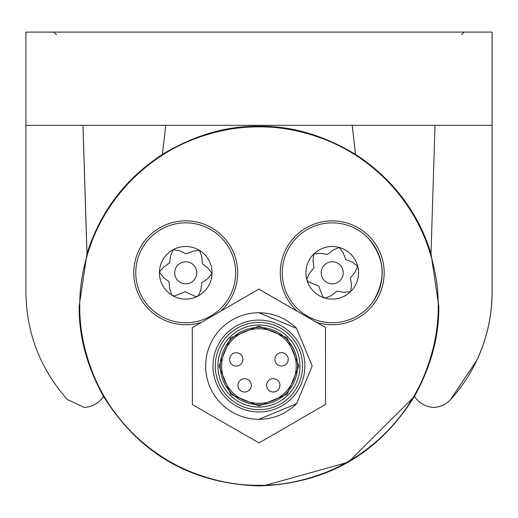 <?xml version="1.0" encoding="UTF-8"?>
<svg xmlns="http://www.w3.org/2000/svg" width="518" height="518" viewBox="0 0 518 518"><rect width="100%" height="100%" fill="white"/><g stroke="black" fill="none" stroke-linecap="round" stroke-linejoin="round"><path stroke-width="0.78" d="M355.562 154.396C393.285 179.545 418.447 212.652 431.041 253.716M414.529 396.387L348.264 462.198L263.532 485.845M103.483 396.374A24.016 24.016 0 0 1 84.24 407.394A24.016 24.016 0 0 1 84.22 407.388M355.568 154.435L352.253 125.33M433.78 407.388A24.016 24.016 0 0 0 433.799 407.394A24.016 24.016 0 0 0 450.615 399.54A159.829 159.829 0 0 0 492.1 292.113L492.1 32.097L25.9 32.097L25.9 125.33L492.1 125.33M82.997 125.33L86.992 253.665M68.868 32.097L80.057 32.097M438.099 32.097L449.792 32.097M464.167 32.097L461.544 34.674M56.488 34.674L53.866 32.097M414.504 396.341C431.105 366.245 439.199 336.163 438.785 306.099L431.002 253.768C417.689 211.655 392.527 178.535 355.529 154.409C323.614 135.192 291.427 125.816 258.981 126.288C226.515 125.822 194.334 135.198 162.432 154.409C125.434 178.535 100.272 211.655 86.959 253.768L79.176 306.099C78.762 336.163 86.862 366.245 103.464 396.341C139.387 453.82 191.226 483.676 258.981 485.903C326.728 483.682 378.567 453.826 414.504 396.341A24.016 24.016 0 0 0 433.76 407.394A24.016 24.016 0 0 0 450.576 399.54L476.845 360.178C486.926 338.61 491.996 315.922 492.061 292.113L492.061 32.097M355.529 154.403L352.214 125.33M258.981 485.903L258.981 485.314C281.662 485.541 304.817 480.872 328.444 471.309C349.656 462.425 368.745 449.598 385.703 432.821C402.48 415.863 415.313 396.775 424.19 375.556C433.76 351.929 438.429 328.775 438.202 306.099C438.396 283.812 433.896 261.059 424.689 237.84C415.986 216.595 403.308 197.423 386.655 180.329C369.328 162.943 349.741 149.715 327.881 140.65C304.435 131.248 281.475 126.657 258.981 126.878C236.493 126.651 213.526 131.242 190.087 140.65C168.227 149.721 148.634 162.95 131.307 180.329C114.653 197.429 101.975 216.602 93.272 237.84C84.071 261.059 79.565 283.812 79.766 306.099C79.539 328.775 84.207 351.929 93.771 375.556C102.655 396.775 115.482 415.863 132.258 432.821C149.216 449.598 168.305 462.425 189.523 471.309C213.151 480.872 236.299 485.541 258.981 485.314M438.785 306.099L438.202 306.099M79.176 306.099L79.759 306.099M103.464 396.341A24.016 24.016 0 0 1 84.201 407.394L67.385 399.54C40.229 368.874 26.405 333.068 25.9 292.113L25.9 125.33M82.964 125.33L86.959 253.768M165.747 125.33L162.432 154.409M431.008 253.768L435.003 125.33L431.008 253.768M56.456 34.674L53.833 32.097M464.134 32.097L461.512 34.674M316.388 322.267A51.942 51.942 0 0 0 362.419 230.529A51.942 51.942 0 0 0 289.963 242.612A51.942 51.942 0 0 0 297.436 311.363M367.89 237.827A49.948 49.948 0 0 1 367.21 308.456A49.948 49.948 0 0 1 296.581 307.776A49.948 49.948 0 0 1 297.261 237.14A49.948 49.948 0 0 1 367.89 237.827C384.991 257.958 386.655 279.286 372.882 301.826M220.687 311.221A51.942 51.942 0 0 0 215.915 230.529A51.942 51.942 0 0 0 143.797 303.457A51.942 51.942 0 0 0 201.67 322.235M187.121 222.876A49.948 49.948 0 0 1 235.651 274.197A49.948 49.948 0 0 1 184.33 322.727A49.948 49.948 0 0 1 135.8 271.406A49.948 49.948 0 0 1 187.121 222.876M313.85 253.988A26.308 26.308 0 0 1 357.698 266.194A26.308 26.308 0 0 1 357.724 266.284A26.308 26.308 0 0 1 350.692 291.543A26.308 26.308 0 0 1 350.654 291.576A26.308 26.308 0 0 1 350.621 291.615A26.308 26.308 0 0 1 306.773 279.409A26.308 26.308 0 0 1 306.766 279.364A26.308 26.308 0 0 1 306.753 279.319A26.308 26.308 0 0 1 313.85 253.988L320.305 253.328L327.512 254.448L333.275 249.987L339.245 247.442M159.434 272.015A26.308 26.308 0 0 1 173.174 249.682A26.308 26.308 0 0 1 173.219 249.663A26.308 26.308 0 0 1 173.258 249.637A26.308 26.308 0 0 1 199.469 250.369A26.308 26.308 0 0 1 199.514 250.395A26.308 26.308 0 0 1 199.553 250.421A26.308 26.308 0 0 1 212.024 273.485A26.308 26.308 0 0 1 212.024 273.582A26.308 26.308 0 0 1 198.277 295.914A26.308 26.308 0 0 1 198.239 295.94A26.308 26.308 0 0 1 198.2 295.959A26.308 26.308 0 0 1 171.982 295.228A26.308 26.308 0 0 1 171.944 295.202A26.308 26.308 0 0 1 171.905 295.182A26.308 26.308 0 0 1 159.434 272.112A26.308 26.308 0 0 1 159.434 272.015L163.623 267.061L169.587 262.872L170.636 255.652L173.174 249.682M313.785 254.053L312.995 260.496L313.979 267.722L309.408 273.394L306.753 279.319A26.308 26.308 0 0 0 306.766 279.364A26.308 26.308 0 0 0 306.773 279.409L308.1 281.734L318.712 286.065L322.837 296.756L325.136 298.128A26.308 26.308 0 0 0 325.226 298.154L331.203 295.616L336.965 291.148L344.166 292.275L350.621 291.615A26.308 26.308 0 0 0 350.654 291.576A26.308 26.308 0 0 0 350.692 291.543L351.476 285.107L350.492 277.881L355.07 272.203L357.718 266.284A26.308 26.308 0 0 0 357.698 266.194L352.512 262.289L345.765 259.531L343.136 252.732L339.335 247.468A26.308 26.308 0 0 0 339.29 247.455M340.112 265.074A11.027 11.027 0 0 0 324.514 264.925A11.027 11.027 0 0 0 324.365 280.523A11.027 11.027 0 0 0 339.957 280.672A11.027 11.027 0 0 0 340.112 265.074M159.434 272.112L163.338 277.292L169.062 281.811L169.703 289.076L171.905 295.182A26.308 26.308 0 0 0 171.944 295.202A26.308 26.308 0 0 0 171.982 295.228L174.553 295.985L185.198 291.738L195.59 296.568L198.2 295.959A26.308 26.308 0 0 0 198.239 295.94A26.308 26.308 0 0 0 198.277 295.914L200.816 289.944L201.865 282.731L207.835 278.542L212.024 273.582A26.308 26.308 0 0 0 212.024 273.485L208.119 268.305L202.396 263.785L201.748 256.527L199.553 250.421A26.308 26.308 0 0 0 199.514 250.395A26.308 26.308 0 0 0 199.469 250.369L193.033 251.159L186.26 253.859L179.642 250.783L173.258 249.637A26.308 26.308 0 0 0 173.219 249.663M186.033 261.778A11.027 11.027 0 0 0 174.702 272.494A11.027 11.027 0 0 0 185.418 283.825A11.027 11.027 0 0 0 196.756 273.109A11.027 11.027 0 0 0 186.033 261.778M325.459 327.486L258.806 289.135L192.269 327.687L192.385 404.584L259.039 442.929L325.576 404.383L325.459 327.486M296.464 328.237A53.276 53.276 0 0 0 205.646 366.116A53.276 53.276 0 0 0 296.646 403.651M258.838 312.755L296.536 328.302L312.199 365.954L296.646 403.645L259 419.308M258.987 411.985A45.953 45.953 0 0 1 212.969 366.103A45.953 45.953 0 0 1 258.851 320.085A45.953 45.953 0 0 1 304.869 365.961A45.953 45.953 0 0 1 258.987 411.985M258.858 326.075L287.134 337.736L298.88 365.973L287.218 394.243L258.981 405.989L230.711 394.327L218.965 366.09L230.627 337.82L258.858 326.075M258.981 404.655A38.623 38.623 0 0 0 297.546 365.973A38.623 38.623 0 0 0 258.864 327.408A38.623 38.623 0 0 0 220.292 366.09A38.623 38.623 0 0 0 258.981 404.655M266.608 385.334A6.656 6.656 0 0 1 273.258 378.664A6.656 6.656 0 0 1 279.927 385.314A6.656 6.656 0 0 0 273.258 378.664A6.656 6.656 0 0 0 266.608 385.334A6.656 6.656 0 0 0 273.277 391.984A6.656 6.656 0 0 0 279.927 385.314M281.565 365.999A6.656 6.656 0 0 1 274.896 359.35A6.656 6.656 0 0 1 281.539 352.68A6.656 6.656 0 0 1 288.215 359.33A6.656 6.656 0 0 1 281.565 365.999A6.656 6.656 0 0 1 274.896 359.35A6.656 6.656 0 0 1 281.539 352.68M244.619 378.71A6.656 6.656 0 0 1 251.288 385.36A6.656 6.656 0 0 1 244.638 392.029A6.656 6.656 0 0 1 237.969 385.379A6.656 6.656 0 0 1 244.619 378.71A6.656 6.656 0 0 1 251.288 385.36A6.656 6.656 0 0 1 244.638 392.029M236.26 352.745A6.656 6.656 0 0 1 242.929 359.395A6.656 6.656 0 0 1 236.279 366.064A6.656 6.656 0 0 1 229.61 359.414A6.656 6.656 0 0 1 236.26 352.745A6.656 6.656 0 0 1 242.929 359.395A6.656 6.656 0 0 1 236.279 366.064M258.987 409.68A43.648 43.648 0 0 1 215.274 366.096A43.648 43.648 0 0 1 258.858 322.39A43.648 43.648 0 0 1 302.564 365.967A43.648 43.648 0 0 1 258.987 409.68M258.858 325.019A41.013 41.013 0 0 0 217.903 366.096A41.013 41.013 0 0 0 258.981 407.051A41.013 41.013 0 0 0 299.935 365.973A41.013 41.013 0 0 0 258.858 325.019M258.864 328.742A37.296 37.296 0 0 1 296.212 365.98A37.296 37.296 0 0 1 258.974 403.328A37.296 37.296 0 0 1 221.626 366.09A37.296 37.296 0 0 1 258.864 328.742"/></g></svg>
